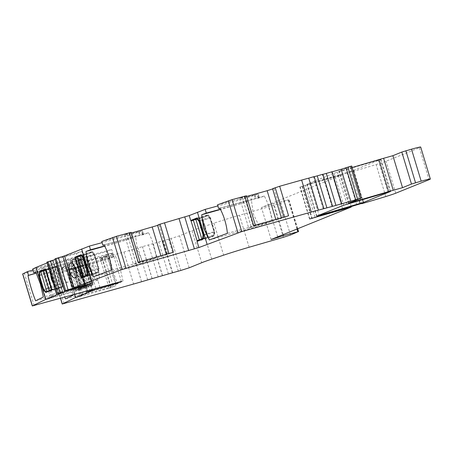 <?xml version="1.0" encoding="UTF-8"?>
<svg xmlns="http://www.w3.org/2000/svg" width="453" height="453" viewBox="0 0 453 453"><rect width="100%" height="100%" fill="white"/><g stroke="black" fill="none" stroke-linecap="round" stroke-linejoin="round"><path stroke-width="0.34" stroke-dasharray="2.27 1.7" d="M67.01 268.068L71.478 266.641L80.391 296.166L75.923 297.593L67.01 268.068L52.548 272.043L60.43 298.159M71.478 266.641L74.099 265.611L72.627 265.826L79.524 263.623L88.443 293.148L81.54 295.35L83.012 295.135L80.391 296.166M141.591 281.738L131.936 249.75A32.152 1.348 163.2 0 1 123.918 252.061L101.942 258.244L100.209 258.561L102.27 257.689L106.999 256.16L104.32 256.653L79.524 263.623M131.936 249.75L138.018 247.961A128.618 5.385 -16.8 0 1 142.519 246.647L148.499 244.914A128.618 5.385 -16.8 0 1 152.899 243.646L158.731 241.976A128.618 5.385 -16.8 0 1 163.006 240.764L168.641 239.178A128.618 5.385 -16.8 0 1 171.149 238.482L179.53 235.815L192.055 230.741A32.152 1.348 -16.8 0 1 202.032 227.168L213.952 223.176A32.152 1.348 -16.8 0 1 239.473 215.254L273.731 205.317L280.832 203.018L288.159 199.847A61.093 2.559 163.2 0 0 273.85 203.618L261.472 207.508L341.647 175.034L300.169 186.953L347.111 172.825L353.872 170.923L352.043 171.715A64.309 2.695 163.2 0 0 376.126 164.558A12.86 0.538 163.2 0 0 386.058 161.234L419.387 147.735A16.076 0.674 163.2 0 0 420.695 147.049M352.202 167.502L338.901 171.296L351.76 166.036M332.066 171.817A128.618 5.385 -16.8 0 1 331.681 171.925L332.043 171.749M322.887 174.348A128.618 5.385 -16.8 0 1 322.36 174.49L322.859 174.258M314.235 176.681A128.618 5.385 -16.8 0 1 313.55 176.863L314.201 176.579M272.576 188.708L274.048 188.499L272.644 188.946M246.466 195.764L239.677 198.165L246.675 196.455M217.485 204.83L258.255 194.071L243.459 199.009L217.825 205.951M157.531 225.169L159.088 224.926L157.599 225.401M131.325 233.023L124.462 234.699L131.115 232.332M101.715 241.534L142.485 230.775L127.689 235.713L102.055 242.661M54.807 258.935L81.829 251.387L76.37 253.601L55.011 259.609M46.863 262.151L53.211 260.458L47.106 262.944M32.661 269.065L82.808 254.846L71.036 258.974L32.95 270.022M22.65 273.969L37.225 269.971L50 265.464L74.598 258.567L77.152 258.114L72.389 259.654L70.226 260.549L71.885 260.254L111.715 249.467L106.257 251.681L77.905 259.745L82.995 258.589L62.548 267.145L107.219 254.19L112.701 252.927L111.347 253.623L100.923 257.055L57.271 269.722L52.548 272.043M350.492 171.545L306.941 184.241L334.02 173.239L380.86 159.467L350.492 171.545L359.246 200.537M101.942 258.244L110.855 287.768L109.122 288.085L115.911 285.684L88.443 293.148M75.923 297.593L110.855 287.768M147.672 279.948L138.018 247.961M152.174 278.629L142.519 246.647M158.154 276.896L148.499 244.914M162.559 275.628L152.899 243.646M168.386 273.963L158.731 241.976M172.661 272.751L163.006 240.764M178.295 271.166L168.641 239.178M283.204 234.603L273.85 203.618M277.666 236.845L268.233 205.605M271.132 239.495L261.472 207.508M351.137 206.466L341.647 175.034M342.717 208.941L333.198 177.412M356.766 204.807L347.111 172.825M363.527 202.904L353.872 170.923M352.043 171.715L361.624 203.442M341.335 203.912L331.681 171.925M332.021 206.472L322.36 174.49M323.204 208.85L313.55 176.863M197.027 241.398L208.295 238.227L201.981 217.315L196.234 218.929M91.483 283.374L81.829 251.387M85.838 284.96L76.37 253.601M53.114 282.848A7.718 3.199 -105.7 0 0 56.546 285.339A7.718 3.199 -105.7 0 0 57.44 276.704A7.718 3.199 -105.7 0 0 52.372 270.481A7.718 3.199 -105.7 0 0 51.936 270.69A7.718 3.199 -105.7 0 0 50.753 275.022M95.866 288.227L86.206 256.245M71.885 260.254L80.798 289.784L79.145 290.073L86.07 287.638L58.913 294.988L46.144 299.495L80.798 289.784M46.144 299.495L37.225 269.971M99.96 287.474L90.306 255.492M121.37 281.455L111.715 249.467M115.725 283.046L106.257 251.681M74.524 294.207L65.866 265.532M81.37 277.196A7.718 3.199 -105.7 0 0 86.438 283.419A7.718 3.199 -105.7 0 0 87.327 274.784A7.718 3.199 -105.7 0 0 82.259 268.561A7.718 3.199 -105.7 0 0 81.823 268.771A7.718 3.199 -105.7 0 0 81.37 277.196M75.543 267.134L81.857 288.046L75.651 290.56L73.482 287.983L69.026 273.221L69.337 269.648L75.543 267.134L86.812 263.963L80.606 266.477L69.337 269.648M57.271 269.722L58.386 273.408L57.882 273.657A38.584 9.655 -106.2 0 0 61.161 286.523A38.584 9.655 -106.2 0 0 64.734 296.953M57.882 273.657L109.903 258.561A38.584 9.655 73.8 0 0 113.182 271.432A38.584 9.655 73.8 0 0 117.52 283.782L123.006 281.103L73.233 295.101L70.266 282.083L65.617 269.886L63.663 270.837L62.548 267.145M58.386 273.408L102.038 260.747L112.463 257.315L109.903 258.561M123.006 281.103L120.039 268.085L115.39 255.888L113.635 256.743L108.335 257.882L63.663 270.837M65.617 269.886L115.39 255.888M117.52 283.782L65.498 298.878M98.137 280.039A7.718 3.199 74.3 0 1 97.706 280.254A7.718 3.199 74.3 0 1 92.639 274.031A7.718 3.199 74.3 0 1 93.528 265.396A7.718 3.199 74.3 0 1 98.595 271.619A7.718 3.199 74.3 0 1 98.137 280.039M75.651 290.56L86.919 287.389L93.125 284.875L81.857 288.046M93.125 284.875L86.812 263.963M86.919 287.389L84.751 284.818L73.482 287.983M84.751 284.818L80.294 270.056L69.026 273.221M80.294 270.056L80.606 266.477M80.725 270.571L69.4 273.754L69.717 270.175L80.645 267.1L86.353 264.79L80.645 267.1L80.334 270.679L80.645 267.1L81.042 266.993L80.725 270.571L84.813 284.099L86.982 286.675L92.689 284.359L86.749 264.677L86.353 264.79L92.299 284.473L92.689 284.359M81.042 266.993L86.749 264.677M81.364 287.547L79.133 288.453L73.188 268.771L78.822 267.185L76.342 268.187L82.287 287.87L75.657 289.858L86.591 286.783L92.299 284.473L81.364 287.547L75.424 267.865L86.353 264.79L92.299 284.473L86.591 286.783L84.417 284.212L86.591 286.783L86.982 286.675M75.657 289.858L73.488 287.287L84.417 284.212L80.334 270.679L84.417 284.212L84.813 284.099M70.226 260.549L79.145 290.073M72.389 259.654L81.302 289.178M77.152 258.114L86.07 287.638M74.598 258.567L83.511 288.091M50 265.464L58.913 294.988M43.052 267.672L51.97 297.196M44.439 267.485L53.352 297.009M41.727 268.538L50.64 298.063M36.319 273.063L72.152 262.666L82.576 259.235L80.017 260.481A38.584 9.655 73.8 0 0 83.295 273.352A38.584 9.655 73.8 0 0 87.633 285.701L93.12 283.023L90.153 270.005L85.504 257.808L83.748 258.663L78.443 259.801L35.895 272.14M35.73 271.806L85.504 257.808M93.12 283.023L43.346 297.021M87.633 285.701L35.611 300.792M36.359 273.148L80.017 260.481M68.25 281.959A7.718 3.199 74.3 0 1 67.814 282.174A7.718 3.199 74.3 0 1 62.752 275.951A7.718 3.199 74.3 0 1 63.641 267.315A7.718 3.199 74.3 0 1 68.709 273.538A7.718 3.199 74.3 0 1 68.25 281.959M45.764 292.479L57.033 289.308L54.864 286.738L50.408 271.976L39.57 275.022M54.864 286.738L44.077 289.767M50.408 271.976L50.719 268.397L44.966 270.011M57.033 289.308L63.239 286.794L56.925 265.883L45.657 269.054M56.925 265.883L50.719 268.397M63.239 286.794L51.97 289.965M56.863 266.596L50.759 269.02L50.447 272.598L50.759 269.02L56.863 266.596L62.803 286.279L56.699 288.703L62.803 286.279M51.155 268.912L50.838 272.491L54.926 286.019L57.095 288.595M39.83 272.094L50.759 269.02L56.466 266.709L62.412 286.392L51.795 289.376M51.404 290.197L56.699 288.703L54.53 286.132L56.699 288.703L62.412 286.392L56.466 266.709L45.849 269.694M50.838 272.491L50.447 272.598L54.53 286.132L54.926 286.019M87.072 266.098A7.718 3.199 74.3 0 1 86.183 274.733A7.718 3.199 74.3 0 1 81.115 268.51A7.718 3.199 74.3 0 1 82.004 259.875A7.718 3.199 74.3 0 1 82.186 259.835A7.718 3.199 74.3 0 1 87.072 266.098M98.731 272.417L92.525 274.931L86.212 254.02L92.418 251.506L94.586 254.076L99.048 268.839L98.731 272.417L87.463 275.588M99.048 268.839L87.774 272.01M92.525 274.931L81.257 278.102M86.212 254.02L80.464 255.634M92.418 251.506L81.149 254.677M94.586 254.076L83.318 257.247M87.52 274.937L97.905 272.015L92.197 274.325L97.905 272.015L98.216 268.436L97.905 272.015L98.301 271.902L98.612 268.323L94.524 254.796L92.355 252.219L86.648 254.535L92.588 274.218L92.197 274.325L86.251 254.643L86.648 254.535M98.301 271.902L92.588 274.218M92.355 252.219L86.251 254.643L75.323 257.717M81.625 255.237L91.965 252.332L94.133 254.903L91.965 252.332L86.251 254.643L92.197 274.325L86.897 275.82M98.612 268.323L98.216 268.436L94.133 254.903L94.524 254.796M131.37 234.62L132.486 238.312L104.626 245.956M132.486 238.312L104.739 246.177M142.367 230.758L143.601 234.467L142.559 234.937L148.527 232.734A38.584 21.835 74.8 0 1 153.573 244.886A38.584 21.835 74.8 0 1 156.143 257.95L143.335 262.683L137.565 250.803L135.719 237.468M93.561 276.681L143.335 262.683M111.619 270.005L156.143 257.95M148.527 232.734L104.003 244.79M143.482 234.45L104.06 244.892M139.983 261.704L133.375 264.224L136.172 263.691L161.149 256.641L173.414 252.27M138.216 262.202L140.028 261.857M129.145 233.176L138.057 262.7M124.462 234.699L133.375 264.224M127.259 234.167L136.172 263.691M160.9 255.803L161.149 256.641M159.088 224.926L168.001 254.45M166.319 254.275L166.444 254.694M201.981 217.315L208.187 214.801L196.919 217.967M208.187 214.801L210.356 217.372L199.088 220.543M210.356 217.372L214.818 232.134L203.55 235.305M214.818 232.134L214.501 235.713L203.233 238.884M208.295 238.227L214.501 235.713M203.289 238.227L213.674 235.311L207.967 237.621L213.674 235.311L213.986 231.732L213.674 235.311L214.071 235.198L214.382 231.619L210.294 218.091L208.125 215.515L202.417 217.831L208.363 237.514L207.967 237.621L202.021 217.938L202.417 217.831M214.071 235.198L208.363 237.514M208.125 215.515L202.021 217.938L191.092 221.013M197.395 218.533L207.734 215.628L209.903 218.199L207.734 215.628L202.021 217.938L207.967 237.621L202.667 239.11M214.382 231.619L213.986 231.732L209.903 218.199L210.294 218.091M247.14 197.916L248.255 201.608L220.396 209.252M248.255 201.608L220.509 209.473M258.136 194.054L259.371 197.757L258.329 198.233L264.297 196.024A38.584 21.835 74.8 0 1 269.342 208.176A38.584 21.835 74.8 0 1 271.913 221.245L259.105 225.979L253.335 214.099L251.489 200.764M209.331 239.977L259.105 225.979M227.389 233.301L271.913 221.245M264.297 196.024L219.773 208.086M259.252 197.746L219.83 208.182M255.333 225.13L248.589 227.689L251.273 227.196L276.064 220.226L288.578 215.781M253.646 225.605L255.384 225.288M244.405 196.63L253.318 226.155M239.677 198.165L248.589 227.689M242.355 197.672L251.273 227.196M275.803 219.377L276.064 220.226M274.048 188.499L282.961 218.023M281.358 217.814L281.489 218.233M100.209 258.561L109.122 288.085M102.27 257.689L111.183 287.213M106.999 256.16L115.911 285.684M104.32 256.653L113.233 286.177M72.627 265.826L81.54 295.35M74.099 265.611L83.012 295.135M203.369 234.716L213.986 231.732L209.903 218.199L199.286 221.183M203.255 238.669L207.383 237.202L203.278 238.357M207.383 237.202L201.443 217.519L195.809 219.105M201.443 217.519L198.963 218.522L204.903 238.204M195.894 219.388L198.963 218.522M87.599 271.421L98.216 268.436L94.133 254.903L83.516 257.893M87.486 275.379L91.614 273.906L87.508 275.062M91.614 273.906L85.674 254.224L80.039 255.809M85.674 254.224L83.193 255.232L89.133 274.914M80.124 256.092L83.193 255.232M39.513 275.673L50.447 272.598L54.53 286.132L43.601 289.207M43.301 270.69L48.935 269.105L43.386 270.973M46.455 270.107L52.395 289.79L51.953 289.914M52.395 289.79L54.881 288.788L48.935 269.105M51.868 289.631L54.881 288.788M73.188 268.771L75.424 267.865M76.342 268.187L70.708 269.773L76.653 289.456M69.717 270.175L70.708 269.773M82.287 287.87L84.768 286.868L78.822 267.185M79.133 288.453L84.768 286.868M73.488 287.287L69.4 273.754M123.918 252.061L133.573 284.048M64.043 303.601L54.383 271.619M180.804 270.464L171.149 238.482M189.184 267.802L179.53 235.815M192.055 230.741L201.71 262.729M211.687 259.156L202.032 227.168M213.952 223.176L223.612 255.164M249.133 247.242L239.473 215.254M273.731 205.317L283.391 237.298M290.492 234.999L280.832 203.018M288.663 199.847L298.323 231.828M296.97 229.025L288.159 199.847M302.513 186.443L312.055 218.04M309.824 218.941L300.169 186.953M302.06 186.189L311.715 218.17M315.005 217.1L305.345 185.113M385.78 196.545L376.126 164.558M395.712 193.221L386.058 161.234M419.387 147.735L429.048 179.716M341.505 170.645L351.047 202.242M348.816 203.142L339.161 171.16M351.602 166.121L361.262 198.103M65.566 290.662L55.912 258.68M57.627 293.878L47.967 261.896M52.474 260.628L62.135 292.61M62.752 292.451L53.103 260.509M34.094 305.537L24.439 273.555M80.34 258.969L89.694 289.96M87.231 290.645L77.905 259.745M76.908 260.147L86.206 290.934M87.514 291.959L77.854 259.977M82.361 258.708L92.021 290.69M92.639 290.532L82.995 258.589M52.639 271.981L60.532 298.131M316.857 216.087L307.202 184.105M309.546 183.595L319.088 215.186M334.02 173.239L343.674 205.226M346.964 204.156L337.309 172.168M378.255 160.119L387.91 192.106M390.226 191.483L380.599 159.609M353.782 170.47L362.564 199.563M102.038 260.747L100.923 257.055M105.583 255.617L106.698 259.309M109.677 258.329L108.561 254.637M111.347 253.623L112.463 257.315M113.635 256.743L112.52 253.051M111.806 253.057L112.922 256.743M111.115 257.157L110 253.465M106.2 254.478L107.316 258.17M72.152 262.666L71.036 258.974M75.696 257.536L76.812 261.228M79.785 260.249L78.675 256.557M81.461 255.543L82.576 259.235M83.748 258.663L82.633 254.971M81.919 254.977L83.035 258.663M81.229 259.071L80.113 255.384M76.314 256.398L77.429 260.09M127.865 239.66L126.749 235.973M135.906 237.253L134.79 233.561M138.709 232.259L139.824 235.951M142.559 234.937L141.444 231.245M142.803 234.495L141.687 230.809M139.071 231.415L140.187 235.107M243.635 202.955L242.519 199.263M251.675 200.543L250.56 196.857M254.478 195.554L255.594 199.246M258.329 198.233L257.219 194.541M258.572 197.791L257.457 194.099M254.841 194.711L255.956 198.403M141.551 281.749L131.902 249.784M152.083 278.657L142.44 246.704M162.395 275.673L152.752 243.737M172.4 272.825L162.757 240.894M297.689 228.737L288.923 199.711M309.563 219.076L299.909 187.089M348.555 203.284L338.901 171.296M53.211 260.458L62.865 292.44M76.755 260.232L86.036 290.985M83.097 258.538L92.752 290.52M306.941 184.241L316.596 216.228M380.86 159.467L390.52 191.455M112.701 252.927L113.811 256.619M97.706 280.254L86.438 283.419M93.528 265.396L82.259 268.561M82.808 254.846L83.924 258.538M67.814 282.174L56.546 285.339M63.641 267.315L52.372 270.481M74.915 277.899L86.183 274.733M70.736 263.04L82.004 259.875M143.601 234.467L142.485 230.775M259.371 197.757L258.255 194.071"/><path stroke-width="0.68" d="M361.415 198.023L351.76 166.036L350.656 166.291L341.171 169.269L350.826 201.251L361.415 198.023L348.555 203.284L388.634 191.608A19.292 0.81 -16.8 0 1 393.261 190.271L402.536 187.667L411.471 184.043L421.165 181.166A16.076 0.674 -16.8 0 1 430.35 179.031L420.695 147.049A16.076 0.674 163.2 0 0 411.505 149.179L401.817 152.061L392.881 155.679L383.606 158.29A19.292 0.81 163.2 0 0 378.98 159.62L352.202 167.502M332.066 171.817A128.618 5.385 -16.8 0 0 338.595 169.994A128.618 5.385 163.2 0 0 341.171 169.269M361.624 203.442L309.824 218.941L351.307 207.021L271.132 239.495L283.504 235.605A61.093 2.559 -16.8 0 1 297.819 231.834L290.492 234.999L283.391 237.298L249.133 247.242A32.152 1.348 163.2 0 0 223.612 255.164L211.687 259.156A32.152 1.348 163.2 0 0 201.71 262.729L189.184 267.802L180.804 270.464A128.618 5.385 163.2 0 0 178.295 271.166L172.661 272.751A128.618 5.385 163.2 0 0 168.386 273.963L162.559 275.628A128.618 5.385 163.2 0 0 158.154 276.896L152.174 278.629A128.618 5.385 163.2 0 0 147.672 279.948L141.591 281.738A32.152 1.348 -16.8 0 1 133.573 284.048L62.203 304.025L75.521 297.513L92.65 290.577L87.559 291.732L115.911 283.669L121.37 281.455L32.305 305.951L45.634 299.433L62.763 292.496L57.673 293.652L86.025 285.588L91.483 283.374L64.62 290.837L74.179 287.87L91.308 280.934L122.219 269.507L198.884 247.548L241.766 231.613L311.296 212.061A32.152 1.348 -16.8 0 1 318.402 210.118L323.204 208.85A128.618 5.385 163.2 0 0 326.902 207.859L332.021 206.472A128.618 5.385 163.2 0 0 335.939 205.402L341.698 203.731L332.043 171.749L326.285 173.414A128.618 5.385 -16.8 0 1 322.887 174.348M332.519 206.245L322.859 174.258L317.247 175.872A128.618 5.385 -16.8 0 1 314.235 176.681M323.855 208.567L314.201 176.579L308.748 178.137A32.152 1.348 163.2 0 0 301.641 180.079L279.665 186.257L272.576 188.708L281.358 217.814M272.644 188.946L267.145 190.702L275.803 219.377M246.675 196.455L267.145 190.702M255.333 225.13L246.466 195.764L232.106 199.631L217.485 204.83L218.601 208.516L219.773 208.086A38.584 21.835 -105.2 0 1 224.818 220.237A38.584 21.835 -105.2 0 1 227.389 233.301L209.331 239.977L203.561 228.097L201.715 214.756L206.279 213.074L205.164 209.382L189.229 215.56L160.062 224.167L157.531 225.169L166.319 254.275M217.825 205.951L205.164 209.382M157.599 225.401L131.325 233.023M139.983 261.704L131.115 232.332L116.313 236.341L101.715 241.534L102.831 245.226L104.003 244.79A38.584 21.835 -105.2 0 1 109.048 256.942A38.584 21.835 -105.2 0 1 111.619 270.005L93.561 276.681L87.786 264.801L85.945 251.466L90.504 249.779L89.394 246.087L64.524 255.888L54.966 258.85L64.468 290.917M102.055 242.661L89.394 246.087M56.523 294.133L46.863 262.151L55.011 259.609M45.634 299.433L35.98 267.446L47.106 262.944M35.98 267.446L32.661 269.065L33.777 272.757L35.73 271.806L40.379 284.003L43.346 297.021L35.611 300.792A38.584 9.655 -106.2 0 1 31.274 288.442A38.584 9.655 -106.2 0 1 27.995 275.577L36.359 273.148M32.95 270.022L27.384 271.641L22.65 273.969L32.305 305.951M283.504 235.605L283.204 234.603M277.893 237.593L277.666 236.845M351.307 207.021L351.137 206.466M342.853 209.399L342.717 208.941M430.35 179.031A16.076 0.674 -16.8 0 1 429.048 179.716L395.712 193.221A12.86 0.538 -16.8 0 1 385.78 196.545A64.309 2.695 -16.8 0 1 361.704 203.703M402.536 187.667L392.881 155.679M341.698 203.731L341.335 203.912A128.618 5.385 163.2 0 0 348.255 201.976A128.618 5.385 163.2 0 0 350.826 201.251M335.939 205.402L326.285 173.414M326.902 207.859L317.247 175.872M318.402 210.118L308.748 178.137M244.733 196.081L253.646 225.605L288.578 215.781L279.665 186.257M207.078 244.229L197.423 212.242M198.884 247.548L197.027 241.398L203.233 238.884L203.55 235.305L199.088 220.543L196.919 217.967L190.713 220.481L189.229 215.56M194.377 248.816L184.722 216.828M196.234 218.929L190.713 220.481M188.697 250.628L179.043 218.64M129.303 232.678L138.216 262.202L173.414 252.27L164.496 222.746M91.308 280.934L81.653 248.952M69.847 271.675A7.718 3.199 -105.7 0 0 74.915 277.899A7.718 3.199 -105.7 0 0 75.804 269.263A7.718 3.199 -105.7 0 0 70.736 263.04A7.718 3.199 -105.7 0 0 69.847 271.675M87.463 275.588L87.774 272.01L83.318 257.247L81.149 254.677L74.943 257.185L81.257 278.102L87.463 275.588M86.025 285.588L85.838 284.96M50.753 275.022A7.718 3.199 -105.7 0 0 51.478 279.116A7.718 3.199 -105.7 0 0 53.114 282.848M43.596 289.903L39.139 275.141L39.451 271.562L45.657 269.054L51.97 289.965L45.764 292.479L43.596 289.903L44.077 289.767M27.384 271.641L28.499 275.328L27.995 275.577M115.911 283.669L115.725 283.046M75.521 297.513L74.524 294.207M64.734 296.953A38.584 9.655 -106.2 0 0 65.498 298.878L73.233 295.101L73.154 294.592M316.857 216.087L363.436 202.457L390.52 191.455L343.674 205.226L316.857 216.087M28.499 275.328L36.319 273.063M35.895 272.14L33.777 272.757M39.57 275.022L39.139 275.141M44.966 270.011L39.451 271.562M80.464 255.634L74.943 257.185M104.626 245.956L90.504 249.779M104.739 246.177L85.945 251.466M102.831 245.226L104.06 244.892M152.236 227.117L160.9 255.803M160.062 224.167L168.929 253.533M220.396 209.252L206.279 213.074M220.509 209.473L201.715 214.756M218.601 208.516L219.83 208.182M275.197 187.684L284.065 217.049M203.289 238.227L201.749 238.788L195.809 219.105L197.395 218.533M203.369 234.716L203.057 234.807L202.746 238.386M197.038 240.696L191.092 221.013L193.329 220.107L199.269 239.79L197.038 240.696L202.667 239.11M199.269 239.79L203.255 238.669M203.278 238.357L201.749 238.788M193.329 220.107L195.894 219.388M196.8 218.703L198.969 221.274L199.286 221.183M198.969 221.274L203.057 234.807M87.52 274.937L85.979 275.492L80.039 255.809L81.625 255.237M87.599 271.421L87.287 271.511L86.976 275.09M81.268 277.4L75.323 257.717L77.559 256.811L83.499 276.494L81.268 277.4L86.897 275.82M83.499 276.494L87.486 275.379M87.508 275.062L85.979 275.492M77.559 256.811L80.124 256.092M81.03 255.407L83.199 257.978L83.516 257.893M83.199 257.978L87.287 271.511M45.77 291.777L43.601 289.207L39.513 275.673L39.83 272.094L40.821 271.692L46.761 291.375L45.77 291.777L51.404 290.197M51.795 289.376L49.247 290.373L43.301 270.69L45.849 269.694M43.386 270.973L40.821 271.692M51.478 289.467L45.538 269.784M51.953 289.914L46.761 291.375M49.247 290.373L51.868 289.631M297.819 231.834L296.97 229.025M312.055 218.04L312.174 218.425M421.165 181.166L411.505 149.179M405.871 150.764L415.531 182.752M411.471 184.043L401.817 152.061M383.606 158.29L393.261 190.271M388.634 191.608L378.98 159.62M351.047 202.242L351.166 202.633M360.316 198.278L350.656 166.291M347.853 167.083L357.508 199.065M355.673 199.631L346.018 167.644M311.296 212.061L301.641 180.079M232.106 199.631L241.766 231.613M237.967 232.814L228.306 200.826M116.313 236.341L125.968 268.323M122.219 269.507L112.565 237.525M64.524 255.888L74.179 287.87M72.559 288.391L62.899 256.404M58.392 257.672L68.052 289.66M65.617 290.435L55.957 258.448M54.966 258.85L64.62 290.837M50.447 260.888L60.107 292.876M57.673 293.652L48.012 261.664M47.021 262.066L56.682 294.054M22.741 273.906L32.395 305.888M89.694 289.96L89.994 290.956M87.559 291.732L87.231 290.645M86.206 290.934L86.568 292.134M60.532 298.131L62.293 303.963M319.088 215.186L319.206 215.577M362.564 199.563L363.436 202.457M360.152 203.527L359.246 200.537M298.584 231.693L297.689 228.737M86.036 290.985L86.41 292.213M60.43 298.159L62.203 304.025"/></g></svg>
